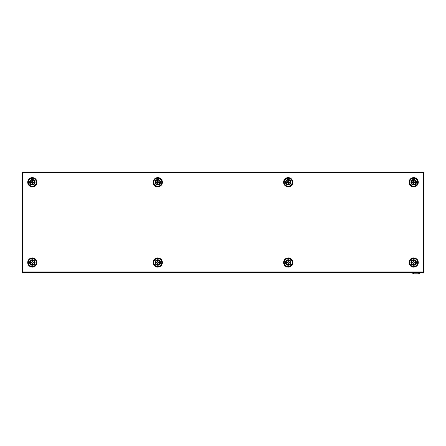 <?xml version="1.0" encoding="UTF-8"?>
<svg xmlns="http://www.w3.org/2000/svg" width="446" height="446" viewBox="0 0 446 446"><rect width="100%" height="100%" fill="white"/><g stroke="black" fill="none" stroke-linecap="round" stroke-linejoin="round"><path stroke-width="0.67" d="M285.97 182.23A2.258 2.258 0 0 0 288.228 184.488A2.258 2.258 0 0 0 290.485 182.23A2.258 2.258 0 0 0 288.228 179.972A2.258 2.258 0 0 0 285.97 182.23M286.02 182.23A2.208 2.208 0 0 0 288.228 184.443A2.208 2.208 0 0 0 290.435 182.23A2.208 2.208 0 0 0 288.228 180.022A2.208 2.208 0 0 0 286.02 182.23M285.462 182.23A2.765 2.765 0 0 0 288.228 184.995A2.765 2.765 0 0 0 290.993 182.23A2.765 2.765 0 0 0 288.228 179.47A2.765 2.765 0 0 0 285.462 182.23M284.264 182.23A3.964 3.964 0 0 0 288.228 186.194A3.964 3.964 0 0 0 292.191 182.23A3.964 3.964 0 0 0 288.228 178.272A3.964 3.964 0 0 0 284.264 182.23M34.593 262.51A2.258 2.258 0 0 0 32.335 260.252A2.258 2.258 0 0 0 30.077 262.51A2.258 2.258 0 0 0 32.335 264.768A2.258 2.258 0 0 0 34.593 262.51M34.543 262.51A2.208 2.208 0 0 0 32.335 260.302A2.208 2.208 0 0 0 30.127 262.51A2.208 2.208 0 0 0 32.335 264.723A2.208 2.208 0 0 0 34.543 262.51M35.1 262.51A2.765 2.765 0 0 0 32.335 259.75A2.765 2.765 0 0 0 29.57 262.51A2.765 2.765 0 0 0 32.335 265.275A2.765 2.765 0 0 0 35.1 262.51M36.299 262.51A3.964 3.964 0 0 0 32.335 258.552A3.964 3.964 0 0 0 28.371 262.51A3.964 3.964 0 0 0 32.335 266.474A3.964 3.964 0 0 0 36.299 262.51M289.526 182.135L288.328 181.767L288.328 180.931A1.305 1.305 0 0 0 288.127 180.931L288.127 181.767L286.929 182.135A1.305 1.305 0 0 0 286.929 182.33L288.127 182.698L288.127 183.535A1.305 1.305 0 0 0 288.328 183.535L288.328 182.698L289.526 182.33A1.305 1.305 0 0 0 289.526 182.135L288.529 181.684L288.529 180.173A2.085 2.085 0 0 0 287.926 180.173L287.926 181.684L286.75 181.929A1.505 1.505 0 0 0 286.75 182.531L287.926 182.782L287.926 184.293A2.085 2.085 0 0 0 288.529 184.293L288.529 182.782L289.705 182.531A1.505 1.505 0 0 0 289.705 181.929M290.363 182.23A2.13 2.13 0 0 1 288.228 184.365A2.13 2.13 0 0 1 286.098 182.23A2.13 2.13 0 0 1 288.228 180.1A2.13 2.13 0 0 1 290.363 182.23M288.127 183.535L287.926 183.707A1.505 1.505 0 0 0 288.529 183.707L288.328 183.535M288.328 180.931L288.529 180.758A1.505 1.505 0 0 0 287.926 180.758L288.127 180.931M33.634 182.135L32.435 181.767L32.435 180.931A1.305 1.305 0 0 0 32.235 180.931L32.235 181.767L31.036 182.135A1.305 1.305 0 0 0 31.036 182.33L32.235 182.698L32.235 183.535A1.305 1.305 0 0 0 32.435 183.535L32.435 182.698L33.634 182.33A1.305 1.305 0 0 0 33.634 182.135L32.636 181.684L32.636 180.173A2.085 2.085 0 0 0 32.034 180.173L32.034 181.684L30.858 181.929A1.505 1.505 0 0 0 30.858 182.531L32.034 182.782L32.034 184.293A2.085 2.085 0 0 0 32.636 184.293L32.636 182.782L33.812 182.531A1.505 1.505 0 0 0 33.812 181.929M34.47 182.23A2.13 2.13 0 0 1 32.335 184.365A2.13 2.13 0 0 1 30.205 182.23A2.13 2.13 0 0 1 32.335 180.1A2.13 2.13 0 0 1 34.47 182.23M32.235 183.535L32.034 183.707A1.505 1.505 0 0 0 32.636 183.707L32.435 183.535M32.435 180.931L32.636 180.758A1.505 1.505 0 0 0 32.034 180.758L32.235 180.931M30.077 182.23A2.258 2.258 0 0 0 32.335 184.488A2.258 2.258 0 0 0 34.593 182.23A2.258 2.258 0 0 0 32.335 179.972A2.258 2.258 0 0 0 30.077 182.23M30.127 182.23A2.208 2.208 0 0 0 32.335 184.443A2.208 2.208 0 0 0 34.543 182.23A2.208 2.208 0 0 0 32.335 180.022A2.208 2.208 0 0 0 30.127 182.23M29.57 182.23A2.765 2.765 0 0 0 32.335 184.995A2.765 2.765 0 0 0 35.1 182.23A2.765 2.765 0 0 0 32.335 179.47A2.765 2.765 0 0 0 29.57 182.23M28.371 182.23A3.964 3.964 0 0 0 32.335 186.194A3.964 3.964 0 0 0 36.299 182.23A3.964 3.964 0 0 0 32.335 178.272A3.964 3.964 0 0 0 28.371 182.23M412.366 262.61L413.565 262.978L413.565 263.815A1.305 1.305 0 0 0 413.765 263.815L413.765 262.978L414.964 262.61A1.305 1.305 0 0 0 414.964 262.415L413.765 262.047L413.765 261.211A1.305 1.305 0 0 0 413.565 261.211L413.565 262.047L412.366 262.415A1.305 1.305 0 0 0 412.366 262.61L413.364 263.062L413.364 264.573A2.085 2.085 0 0 0 413.966 264.573L413.966 263.062L415.142 262.811A1.505 1.505 0 0 0 415.142 262.209L413.966 261.964L413.966 260.453A2.085 2.085 0 0 0 413.364 260.453L413.364 261.964L412.188 262.209A1.505 1.505 0 0 0 412.188 262.811M411.535 262.51A2.13 2.13 0 0 1 413.665 260.38A2.13 2.13 0 0 1 415.795 262.51A2.13 2.13 0 0 1 413.665 264.645A2.13 2.13 0 0 1 411.535 262.51M413.765 261.211L413.966 261.038A1.505 1.505 0 0 0 413.364 261.038L413.565 261.211M413.565 263.815L413.364 263.987A1.505 1.505 0 0 0 413.966 263.987L413.765 263.815M411.535 272.545A7.905 7.905 0 0 0 414.2 273.805L418.147 273.805A7.905 7.905 0 0 0 420.818 272.545M423.7 172.725L423.148 172.195L423.7 172.195L423.7 172.725M22.3 172.747L22.3 271.993L22.852 272.545L22.852 272.043L22.3 271.993L22.3 172.747L22.852 172.697L22.852 172.195L22.3 172.747L22.3 172.195L423.148 172.195L423.148 172.697L423.7 172.747L423.611 272.294M423.7 272.294L423.148 272.545L423.7 271.993L423.148 272.043L423.148 172.747L22.852 172.747L22.852 271.993L423.148 271.993M423.198 271.993L423.148 272.545L22.3 272.545L22.3 271.993M415.923 262.51A2.258 2.258 0 0 0 413.665 260.252A2.258 2.258 0 0 0 411.407 262.51A2.258 2.258 0 0 0 413.665 264.768A2.258 2.258 0 0 0 415.923 262.51M415.873 262.51A2.208 2.208 0 0 0 413.665 260.302A2.208 2.208 0 0 0 411.457 262.51A2.208 2.208 0 0 0 413.665 264.723A2.208 2.208 0 0 0 415.873 262.51M416.43 262.51A2.765 2.765 0 0 0 413.665 259.75A2.765 2.765 0 0 0 410.9 262.51A2.765 2.765 0 0 0 413.665 265.275A2.765 2.765 0 0 0 416.43 262.51M417.629 262.51A3.964 3.964 0 0 0 413.665 258.552A3.964 3.964 0 0 0 409.701 262.51A3.964 3.964 0 0 0 413.665 266.474A3.964 3.964 0 0 0 417.629 262.51M31.036 262.61L32.235 262.978L32.235 263.815A1.305 1.305 0 0 0 32.435 263.815L32.435 262.978L33.634 262.61A1.305 1.305 0 0 0 33.634 262.415L32.435 262.047L32.435 261.211A1.305 1.305 0 0 0 32.235 261.211L32.235 262.047L31.036 262.415A1.305 1.305 0 0 0 31.036 262.61L32.034 263.062L32.034 264.573A2.085 2.085 0 0 0 32.636 264.573L32.636 263.062L33.812 262.811A1.505 1.505 0 0 0 33.812 262.209L32.636 261.964L32.636 260.453A2.085 2.085 0 0 0 32.034 260.453L32.034 261.964L30.858 262.209A1.505 1.505 0 0 0 30.858 262.811M30.205 262.51A2.13 2.13 0 0 1 32.335 260.38A2.13 2.13 0 0 1 34.47 262.51A2.13 2.13 0 0 1 32.335 264.645A2.13 2.13 0 0 1 30.205 262.51M32.435 261.211L32.636 261.038A1.505 1.505 0 0 0 32.034 261.038L32.235 261.211M32.235 263.815L32.034 263.987A1.505 1.505 0 0 0 32.636 263.987L32.435 263.815M414.964 182.135L413.765 181.767L413.765 180.931A1.305 1.305 0 0 0 413.565 180.931L413.565 181.767L412.366 182.135A1.305 1.305 0 0 0 412.366 182.33L413.565 182.698L413.565 183.535A1.305 1.305 0 0 0 413.765 183.535L413.765 182.698L414.964 182.33A1.305 1.305 0 0 0 414.964 182.135L413.966 181.684L413.966 180.173A2.085 2.085 0 0 0 413.364 180.173L413.364 181.684L412.188 181.929A1.505 1.505 0 0 0 412.188 182.531L413.364 182.782L413.364 184.293A2.085 2.085 0 0 0 413.966 184.293L413.966 182.782L415.142 182.531A1.505 1.505 0 0 0 415.142 181.929M415.795 182.23A2.13 2.13 0 0 1 413.665 184.365A2.13 2.13 0 0 1 411.535 182.23A2.13 2.13 0 0 1 413.665 180.1A2.13 2.13 0 0 1 415.795 182.23M413.565 183.535L413.364 183.707A1.505 1.505 0 0 0 413.966 183.707L413.765 183.535M413.765 180.931L413.966 180.758A1.505 1.505 0 0 0 413.364 180.758L413.565 180.931M160.03 262.51A2.258 2.258 0 0 0 157.773 260.252A2.258 2.258 0 0 0 155.515 262.51A2.258 2.258 0 0 0 157.773 264.768A2.258 2.258 0 0 0 160.03 262.51M159.98 262.51A2.208 2.208 0 0 0 157.773 260.302A2.208 2.208 0 0 0 155.565 262.51A2.208 2.208 0 0 0 157.773 264.723A2.208 2.208 0 0 0 159.98 262.51M160.538 262.51A2.765 2.765 0 0 0 157.773 259.75A2.765 2.765 0 0 0 155.007 262.51A2.765 2.765 0 0 0 157.773 265.275A2.765 2.765 0 0 0 160.538 262.51M161.736 262.51A3.964 3.964 0 0 0 157.773 258.552A3.964 3.964 0 0 0 153.809 262.51A3.964 3.964 0 0 0 157.773 266.474A3.964 3.964 0 0 0 161.736 262.51M156.474 262.61L157.672 262.978L157.672 263.815A1.305 1.305 0 0 0 157.873 263.815L157.873 262.978L159.071 262.61A1.305 1.305 0 0 0 159.071 262.415L157.873 262.047L157.873 261.211A1.305 1.305 0 0 0 157.672 261.211L157.672 262.047L156.474 262.415A1.305 1.305 0 0 0 156.474 262.61L157.471 263.062L157.471 264.573A2.085 2.085 0 0 0 158.074 264.573L158.074 263.062L159.25 262.811A1.505 1.505 0 0 0 159.25 262.209L158.074 261.964L158.074 260.453A2.085 2.085 0 0 0 157.471 260.453L157.471 261.964L156.295 262.209A1.505 1.505 0 0 0 156.295 262.811M155.643 262.51A2.13 2.13 0 0 1 157.773 260.38A2.13 2.13 0 0 1 159.908 262.51A2.13 2.13 0 0 1 157.773 264.645A2.13 2.13 0 0 1 155.643 262.51M157.873 261.211L158.074 261.038A1.505 1.505 0 0 0 157.471 261.038L157.672 261.211M157.672 263.815L157.471 263.987A1.505 1.505 0 0 0 158.074 263.987L157.873 263.815M423.7 271.993L423.7 172.747M155.515 182.23A2.258 2.258 0 0 0 157.773 184.488A2.258 2.258 0 0 0 160.03 182.23A2.258 2.258 0 0 0 157.773 179.972A2.258 2.258 0 0 0 155.515 182.23M155.565 182.23A2.208 2.208 0 0 0 157.773 184.443A2.208 2.208 0 0 0 159.98 182.23A2.208 2.208 0 0 0 157.773 180.022A2.208 2.208 0 0 0 155.565 182.23M155.007 182.23A2.765 2.765 0 0 0 157.773 184.995A2.765 2.765 0 0 0 160.538 182.23A2.765 2.765 0 0 0 157.773 179.47A2.765 2.765 0 0 0 155.007 182.23M153.809 182.23A3.964 3.964 0 0 0 157.773 186.194A3.964 3.964 0 0 0 161.736 182.23A3.964 3.964 0 0 0 157.773 178.272A3.964 3.964 0 0 0 153.809 182.23M159.071 182.135L157.873 181.767L157.873 180.931A1.305 1.305 0 0 0 157.672 180.931L157.672 181.767L156.474 182.135A1.305 1.305 0 0 0 156.474 182.33L157.672 182.698L157.672 183.535A1.305 1.305 0 0 0 157.873 183.535L157.873 182.698L159.071 182.33A1.305 1.305 0 0 0 159.071 182.135L158.074 181.684L158.074 180.173A2.085 2.085 0 0 0 157.471 180.173L157.471 181.684L156.295 181.929A1.505 1.505 0 0 0 156.295 182.531L157.471 182.782L157.471 184.293A2.085 2.085 0 0 0 158.074 184.293L158.074 182.782L159.25 182.531A1.505 1.505 0 0 0 159.25 181.929M159.908 182.23A2.13 2.13 0 0 1 157.773 184.365A2.13 2.13 0 0 1 155.643 182.23A2.13 2.13 0 0 1 157.773 180.1A2.13 2.13 0 0 1 159.908 182.23M157.672 183.535L157.471 183.707A1.505 1.505 0 0 0 158.074 183.707L157.873 183.535M157.873 180.931L158.074 180.758A1.505 1.505 0 0 0 157.471 180.758L157.672 180.931M290.485 262.51A2.258 2.258 0 0 0 288.228 260.252A2.258 2.258 0 0 0 285.97 262.51A2.258 2.258 0 0 0 288.228 264.768A2.258 2.258 0 0 0 290.485 262.51M290.435 262.51A2.208 2.208 0 0 0 288.228 260.302A2.208 2.208 0 0 0 286.02 262.51A2.208 2.208 0 0 0 288.228 264.723A2.208 2.208 0 0 0 290.435 262.51M290.993 262.51A2.765 2.765 0 0 0 288.228 259.75A2.765 2.765 0 0 0 285.462 262.51A2.765 2.765 0 0 0 288.228 265.275A2.765 2.765 0 0 0 290.993 262.51M292.191 262.51A3.964 3.964 0 0 0 288.228 258.552A3.964 3.964 0 0 0 284.264 262.51A3.964 3.964 0 0 0 288.228 266.474A3.964 3.964 0 0 0 292.191 262.51M286.929 262.61L288.127 262.978L288.127 263.815A1.305 1.305 0 0 0 288.328 263.815L288.328 262.978L289.526 262.61A1.305 1.305 0 0 0 289.526 262.415L288.328 262.047L288.328 261.211A1.305 1.305 0 0 0 288.127 261.211L288.127 262.047L286.929 262.415A1.305 1.305 0 0 0 286.929 262.61L287.926 263.062L287.926 264.573A2.085 2.085 0 0 0 288.529 264.573L288.529 263.062L289.705 262.811A1.505 1.505 0 0 0 289.705 262.209L288.529 261.964L288.529 260.453A2.085 2.085 0 0 0 287.926 260.453L287.926 261.964L286.75 262.209A1.505 1.505 0 0 0 286.75 262.811M286.098 262.51A2.13 2.13 0 0 1 288.228 260.38A2.13 2.13 0 0 1 290.357 262.51A2.13 2.13 0 0 1 288.228 264.645A2.13 2.13 0 0 1 286.098 262.51M288.328 261.211L288.529 261.038A1.505 1.505 0 0 0 287.926 261.038L288.127 261.211M288.127 263.815L287.926 263.987A1.505 1.505 0 0 0 288.529 263.987L288.328 263.815M411.407 182.23A2.258 2.258 0 0 0 413.665 184.488A2.258 2.258 0 0 0 415.923 182.23A2.258 2.258 0 0 0 413.665 179.972A2.258 2.258 0 0 0 411.407 182.23M411.457 182.23A2.208 2.208 0 0 0 413.665 184.443A2.208 2.208 0 0 0 415.873 182.23A2.208 2.208 0 0 0 413.665 180.022A2.208 2.208 0 0 0 411.457 182.23M410.9 182.23A2.765 2.765 0 0 0 413.665 184.995A2.765 2.765 0 0 0 416.43 182.23A2.765 2.765 0 0 0 413.665 179.47A2.765 2.765 0 0 0 410.9 182.23M409.701 182.23A3.964 3.964 0 0 0 413.665 186.194A3.964 3.964 0 0 0 417.629 182.23A3.964 3.964 0 0 0 413.665 178.272A3.964 3.964 0 0 0 409.701 182.23M157.773 266.602A4.086 4.086 0 0 1 153.686 262.51A4.086 4.086 0 0 1 157.773 258.424A4.086 4.086 0 0 1 161.859 262.51A4.086 4.086 0 0 1 157.773 266.602M157.773 267.132A4.622 4.622 0 0 1 153.151 262.51A4.622 4.622 0 0 1 157.773 257.894A4.622 4.622 0 0 1 162.394 262.51A4.622 4.622 0 0 1 157.773 267.132M157.773 186.322A4.086 4.086 0 0 0 161.859 182.23A4.086 4.086 0 0 0 157.773 178.144A4.086 4.086 0 0 0 153.686 182.23A4.086 4.086 0 0 0 157.773 186.322M157.773 186.852A4.622 4.622 0 0 0 162.394 182.23A4.622 4.622 0 0 0 157.773 177.614A4.622 4.622 0 0 0 153.151 182.23A4.622 4.622 0 0 0 157.773 186.852M32.335 266.602A4.086 4.086 0 0 1 28.249 262.51A4.086 4.086 0 0 1 32.335 258.424A4.086 4.086 0 0 1 36.421 262.51A4.086 4.086 0 0 1 32.335 266.602M32.335 267.132A4.622 4.622 0 0 1 27.713 262.51A4.622 4.622 0 0 1 32.335 257.894A4.622 4.622 0 0 1 36.957 262.51A4.622 4.622 0 0 1 32.335 267.132M32.335 186.322A4.086 4.086 0 0 0 36.421 182.23A4.086 4.086 0 0 0 32.335 178.144A4.086 4.086 0 0 0 28.249 182.23A4.086 4.086 0 0 0 32.335 186.322M32.335 186.852A4.622 4.622 0 0 0 36.957 182.23A4.622 4.622 0 0 0 32.335 177.614A4.622 4.622 0 0 0 27.713 182.23A4.622 4.622 0 0 0 32.335 186.852M288.228 258.424A4.086 4.086 0 0 0 284.141 262.51A4.086 4.086 0 0 0 288.228 266.602A4.086 4.086 0 0 0 292.314 262.51A4.086 4.086 0 0 0 288.228 258.424M288.228 257.894A4.622 4.622 0 0 0 283.606 262.51A4.622 4.622 0 0 0 288.228 267.132A4.622 4.622 0 0 0 292.849 262.51A4.622 4.622 0 0 0 288.228 257.894M288.228 178.144A4.086 4.086 0 0 1 292.314 182.23A4.086 4.086 0 0 1 288.228 186.322A4.086 4.086 0 0 1 284.141 182.23A4.086 4.086 0 0 1 288.228 178.144M288.228 177.614A4.622 4.622 0 0 1 292.849 182.23A4.622 4.622 0 0 1 288.228 186.852A4.622 4.622 0 0 1 283.606 182.23A4.622 4.622 0 0 1 288.228 177.614M413.665 258.424A4.086 4.086 0 0 0 409.579 262.51A4.086 4.086 0 0 0 413.665 266.602A4.086 4.086 0 0 0 417.751 262.51A4.086 4.086 0 0 0 413.665 258.424M413.665 257.894A4.622 4.622 0 0 0 409.043 262.51A4.622 4.622 0 0 0 413.665 267.132A4.622 4.622 0 0 0 418.287 262.51A4.622 4.622 0 0 0 413.665 257.894M413.665 178.144A4.086 4.086 0 0 1 417.751 182.23A4.086 4.086 0 0 1 413.665 186.322A4.086 4.086 0 0 1 409.579 182.23A4.086 4.086 0 0 1 413.665 178.144M413.665 177.614A4.622 4.622 0 0 1 418.287 182.23A4.622 4.622 0 0 1 413.665 186.852A4.622 4.622 0 0 1 409.043 182.23A4.622 4.622 0 0 1 413.665 177.614"/></g></svg>
